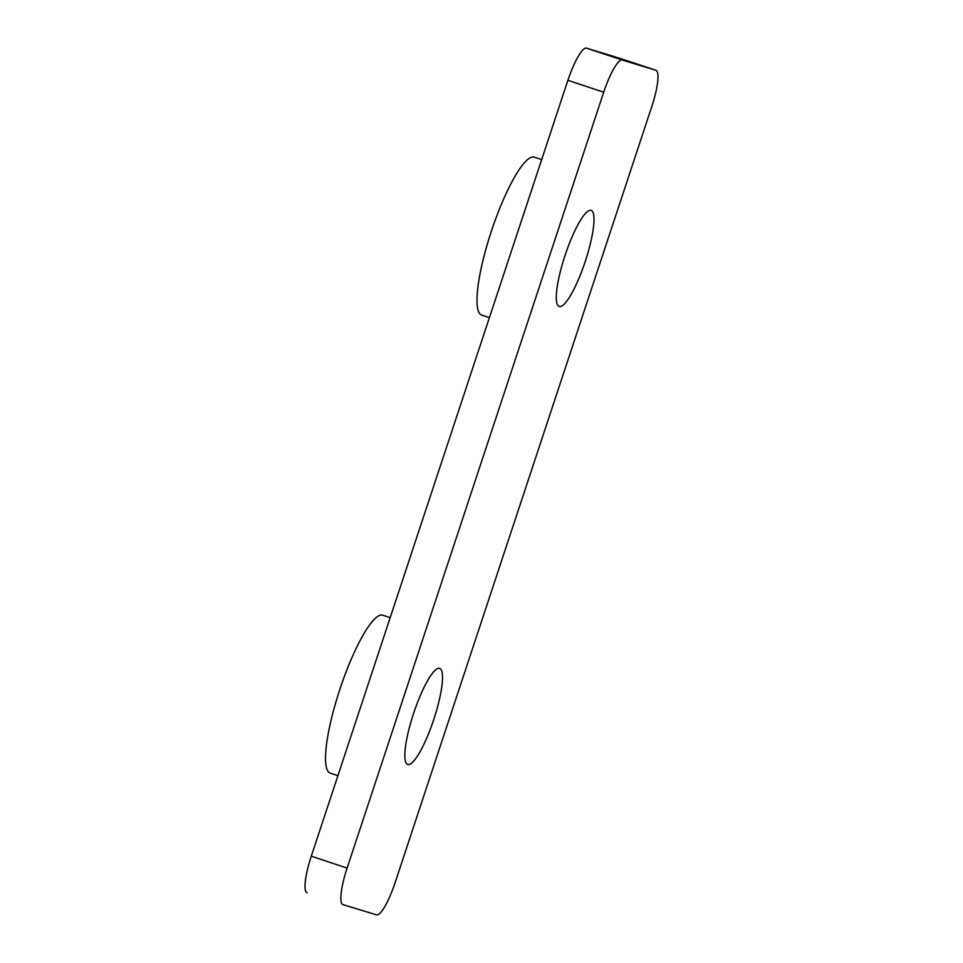 <?xml version="1.0" encoding="UTF-8"?>
<svg xmlns="http://www.w3.org/2000/svg" width="963" height="963" viewBox="0 0 963 963"><rect width="100%" height="100%" fill="white"/><g stroke="black" fill="none" stroke-linecap="round" stroke-linejoin="round"><path stroke-width="1.44" d="M407.77 764.55A50.654 10.533 -71.6 0 1 407.722 764.526A50.654 10.533 -71.6 0 1 413.645 713.258A50.654 10.533 -71.6 0 1 439.585 668.358A50.654 10.533 -71.6 0 1 439.634 668.382A50.654 10.533 -71.6 0 1 433.711 719.65A50.654 10.533 -71.6 0 1 407.77 764.55M559.25 306.523A50.654 10.533 -71.6 0 1 559.19 306.511A50.654 10.533 -71.6 0 1 565.112 255.243A50.654 10.533 -71.6 0 1 591.053 210.343A50.654 10.533 -71.6 0 1 591.113 210.355A50.654 10.533 -71.6 0 1 585.191 261.623A50.654 10.533 -71.6 0 1 559.25 306.523M481.849 315.142A83.215 17.298 -71.6 0 1 481.753 315.118A83.215 17.298 -71.6 0 1 491.479 230.891A83.215 17.298 -71.6 0 1 534.104 157.125A83.215 17.298 -71.6 0 1 534.188 157.162A83.215 17.298 -71.6 0 1 534.272 157.186M330.369 773.169A83.215 17.298 -71.6 0 1 330.285 773.133A83.215 17.298 -71.6 0 1 340.011 688.918A83.215 17.298 -71.6 0 1 382.624 615.152A83.215 17.298 -71.6 0 1 382.708 615.176A83.215 17.298 -71.6 0 1 382.805 615.201M307.089 892.725L307.125 892.737A36.185 7.523 -71.6 0 1 307.089 892.725A36.185 7.523 -71.6 0 1 311.29 856.191L567.893 80.314A36.185 7.523 -71.6 0 1 586.443 48.15L620.04 58.37A36.185 7.523 -71.6 0 1 620.088 58.382A36.185 7.523 -71.6 0 1 620.124 58.394L655.911 70.275A36.185 7.523 -71.6 0 1 651.71 106.809L395.107 882.686A36.185 7.523 -71.6 0 1 376.557 914.85L342.96 904.63A36.185 7.523 -71.6 0 1 342.912 904.618A36.185 7.523 -71.6 0 1 347.113 868.084L603.717 92.207A36.185 7.523 -71.6 0 1 622.279 60.043L655.875 70.263A36.185 7.523 -71.6 0 1 655.911 70.275M620.04 58.37L655.875 70.263M311.29 856.191L347.113 868.084M567.893 80.314L603.717 92.207M586.443 48.15L622.279 60.043M534.188 157.162L541.651 159.629M382.708 615.176L390.184 617.656M330.285 773.133L337.917 775.672M481.753 315.118L489.397 317.658"/></g></svg>
